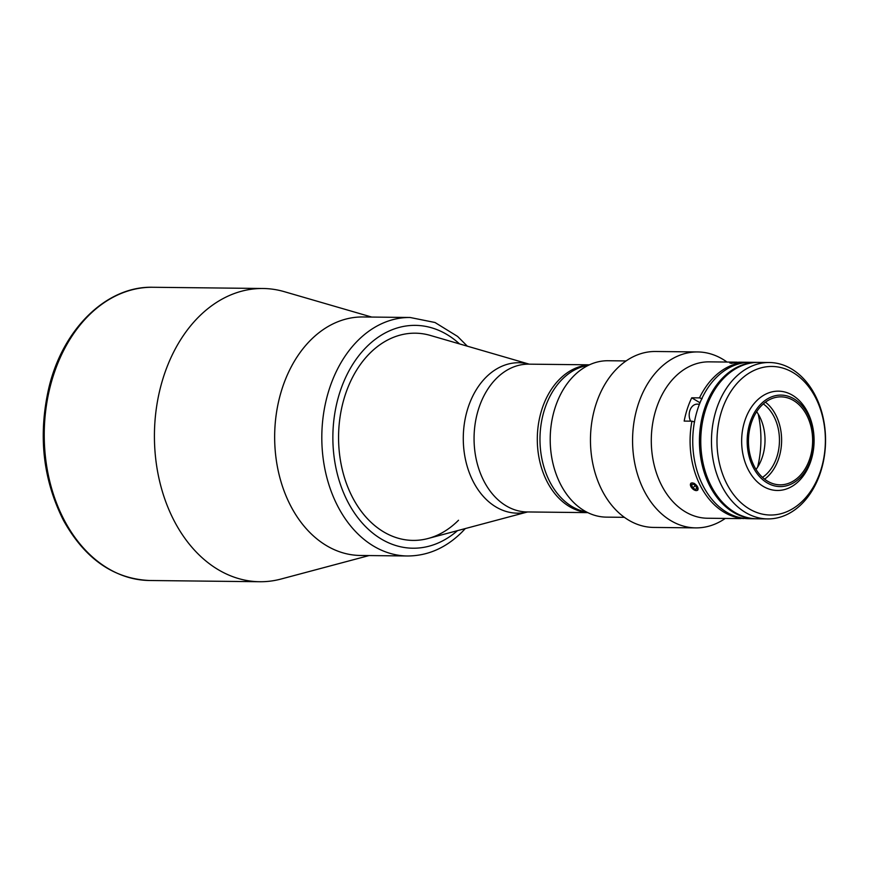 <?xml version="1.0" encoding="UTF-8"?>
<svg xmlns="http://www.w3.org/2000/svg" width="869" height="869" viewBox="0 0 869 869"><rect width="100%" height="100%" fill="white"/><g stroke="black" fill="none" stroke-linecap="round" stroke-linejoin="round"><path stroke-width="1.3" d="M694.288 483.544A4.769 2.607 -135.1 0 0 690.399 484.652A4.769 2.607 -135.1 0 0 694.201 489.964A4.769 2.607 -135.1 0 0 698.089 488.856A4.769 2.607 -135.1 0 0 694.288 483.544M695.417 485.402L692.854 487.987L691.518 485.26L692.908 484.033L695.634 485.532L696.981 488.248L695.58 489.475L696.927 488.139M692.854 487.987L695.58 489.475M371.704 317.066L284.25 291.658A146.622 106.952 90.6 0 0 262.992 288.497A146.622 106.952 90.6 0 0 166.468 368.423A146.622 106.952 90.6 0 0 174.788 522.019A146.622 106.952 90.6 0 0 259.755 581.73A146.622 106.952 90.6 0 0 281.078 579.026L369.075 555.563M363.177 316.968A119.259 86.987 90.6 0 0 284.511 381.839A119.259 86.987 90.6 0 0 291.224 506.909A119.259 86.987 90.6 0 0 360.548 555.465M588.367 365.328A73.898 53.9 90.6 0 0 544.667 409.103A73.898 53.9 90.6 0 0 550.24 482.588A73.898 53.9 90.6 0 0 586.738 512.102M529.254 364.165L430.318 335.423A103.617 75.581 90.6 0 0 415.295 333.185A103.617 75.581 90.6 0 0 347.079 389.67A103.617 75.581 90.6 0 0 352.955 498.219A103.617 75.581 90.6 0 0 413.003 540.409A103.617 75.581 90.6 0 0 428.069 538.498L527.613 511.95A75.223 54.866 90.6 0 1 473.724 482.534A75.223 54.866 90.6 0 1 472.052 397.589A75.223 54.866 90.6 0 1 529.232 364.165M626.093 360.939L608.115 360.733A78.199 57.039 90.6 0 0 573.768 375.951A78.199 57.039 90.6 0 0 552.858 463.025A78.199 57.039 90.6 0 0 606.388 517.131L624.366 517.327M758.007 362.395A78.199 57.039 90.6 0 0 757.333 362.384L750.653 362.308A78.199 57.039 90.6 0 0 716.295 377.526A78.199 57.039 90.6 0 0 695.396 464.6A78.199 57.039 90.6 0 0 748.926 518.706L755.606 518.771A78.199 57.039 90.6 0 0 756.28 518.771M757.333 362.384A78.199 57.039 90.6 0 0 722.986 377.602A78.199 57.039 90.6 0 0 702.087 464.676A78.199 57.039 90.6 0 0 755.606 518.771M756.606 400.826A49.652 36.216 90.6 0 0 743.332 456.116A49.652 36.216 90.6 0 0 777.32 490.474A49.652 36.216 90.6 0 0 799.132 480.807A49.652 36.216 90.6 0 0 812.406 425.517A49.652 36.216 90.6 0 0 778.418 391.159A49.652 36.216 90.6 0 0 756.606 400.826M760.951 403.998A45.742 33.37 90.6 0 0 753.532 467.957A45.742 33.37 90.6 0 0 800.132 477.689A45.742 33.37 90.6 0 0 807.562 413.731A45.742 33.37 90.6 0 0 760.951 403.998M799.382 476.266A43.982 32.088 90.6 0 0 811.135 427.287A43.982 32.088 90.6 0 0 781.025 396.861A43.982 32.088 90.6 0 0 761.711 405.421A43.982 32.088 90.6 0 0 749.947 454.4A43.982 32.088 90.6 0 0 780.058 484.826A43.982 32.088 90.6 0 0 799.382 476.266M764.601 479.177A43.982 32.088 90.6 0 0 768.359 475.93A43.982 32.088 90.6 0 0 765.459 402.173M762.482 477.385A41.06 29.948 90.6 0 0 767.099 473.562A41.06 29.948 90.6 0 0 763.297 403.922M756.03 469.466A41.06 29.948 90.6 0 0 756.671 411.689M735.022 377.733A78.199 57.039 -89.4 0 1 769.369 362.514A78.199 57.039 -89.4 0 1 822.9 416.62A78.199 57.039 -89.4 0 1 801.989 503.694A78.199 57.039 -89.4 0 1 767.642 518.912A78.199 57.039 -89.4 0 1 714.122 464.806A78.199 57.039 -89.4 0 1 735.022 377.733M769.369 362.514L758.67 362.395A78.199 57.039 90.6 0 0 724.322 377.613A78.199 57.039 90.6 0 0 703.423 464.687A78.199 57.039 90.6 0 0 756.942 518.793L767.642 518.912M802.999 500.577A74.289 54.193 90.6 0 0 815.057 396.709A74.289 54.193 90.6 0 0 739.367 380.915A74.289 54.193 90.6 0 0 727.31 484.772A74.289 54.193 90.6 0 0 802.999 500.577M310.581 340.17A119.259 86.987 -89.4 0 1 362.96 316.968L410.114 317.489A119.259 86.987 -89.4 0 0 357.735 340.691A119.259 86.987 -89.4 0 0 325.853 473.486A119.259 86.987 -89.4 0 0 407.474 555.986L360.331 555.465A119.259 86.987 -89.4 0 1 278.699 472.964A119.259 86.987 -89.4 0 1 310.581 340.17M458.517 520.249A103.617 75.581 -89.4 0 1 413.003 540.409A103.617 75.581 -89.4 0 1 342.082 468.717A103.617 75.581 -89.4 0 1 369.781 353.346A103.617 75.581 -89.4 0 1 415.295 333.185L415.295 333.185M730.981 363.372L738.074 362.297M743.864 518.337L735.967 518.478A78.199 57.039 90.6 0 0 738.487 518.587L707.464 518.239A78.199 57.039 -89.4 0 1 653.944 464.144A78.199 57.039 -89.4 0 1 674.844 377.07A78.199 57.039 -89.4 0 1 709.191 361.852L737.194 362.167M702.152 398.697L699.491 397.883A78.199 57.039 -89.4 0 1 713.623 377.494A78.199 57.039 -89.4 0 1 747.981 362.275A78.199 57.039 -89.4 0 1 749.317 362.319M690.855 483.24L693.549 489.562M725.278 518.435A87.975 64.165 -89.4 0 1 695.776 527.885A87.975 64.165 -89.4 0 1 635.554 467.022A87.975 64.165 -89.4 0 1 659.071 369.064A87.975 64.165 -89.4 0 1 697.72 351.945A87.975 64.165 -89.4 0 1 727.005 362.047M758.224 414.068A87.975 64.165 -89.4 0 1 757.638 467.12M695.776 527.885L653.651 527.429A87.975 64.165 -89.4 0 1 593.44 466.555A87.975 64.165 -89.4 0 1 616.957 368.608A87.975 64.165 -89.4 0 1 655.595 351.489L697.72 351.945M697.774 490.138L694.342 483.392M699.491 397.883L691.735 397.806A78.199 57.039 90.6 0 0 684.175 421.085L691.941 421.172L694.592 421.976M700.012 402.781L691.735 397.806M738.487 518.587A78.199 57.039 90.6 0 0 741.018 518.532M743.723 518.565A78.199 57.039 -89.4 0 1 691.941 421.172M589.204 364.926A73.898 53.9 90.6 0 0 559.56 379.242A73.898 53.9 90.6 0 0 539.399 459.679A73.898 53.9 90.6 0 0 587.563 512.514M699.458 404.183L697.155 404.15A10.754 7.843 90.6 0 0 689.867 410.592A10.754 7.843 90.6 0 0 690.616 421.15M739.193 362.264L729.808 362.992L739.193 362.264M737.097 362.623L733.936 362.96M737.075 362.308L733.892 362.46M64.599 520.803A146.622 106.952 90.6 0 0 149.566 580.503C113.546 578.83 84.847 558.767 63.448 520.325C42.907 479.503 38.03 435.358 48.838 387.9C62.72 328.982 106.561 285.923 152.803 287.27A146.622 106.952 90.6 0 0 56.279 367.207A146.622 106.952 90.6 0 0 64.599 520.803M589.41 364.828L528.776 364.154A73.898 53.9 90.6 0 0 480.133 404.443A73.898 53.9 90.6 0 0 484.326 481.861A73.898 53.9 90.6 0 0 527.146 511.95L587.781 512.623M457.474 530.655A111.438 81.284 -89.4 0 1 346.818 499.881A111.438 81.284 -89.4 0 1 366.425 347.057A111.438 81.284 -89.4 0 1 459.538 343.918M149.566 580.503L259.755 581.73M152.803 287.27L262.992 288.497M407.474 555.986C427.82 555.899 446.014 547.904 462.058 532.002L465.317 528.569M467.337 346.177L457.594 336.433L435 322.497L410.114 317.489M747.981 362.275L738.596 362.177"/></g></svg>
